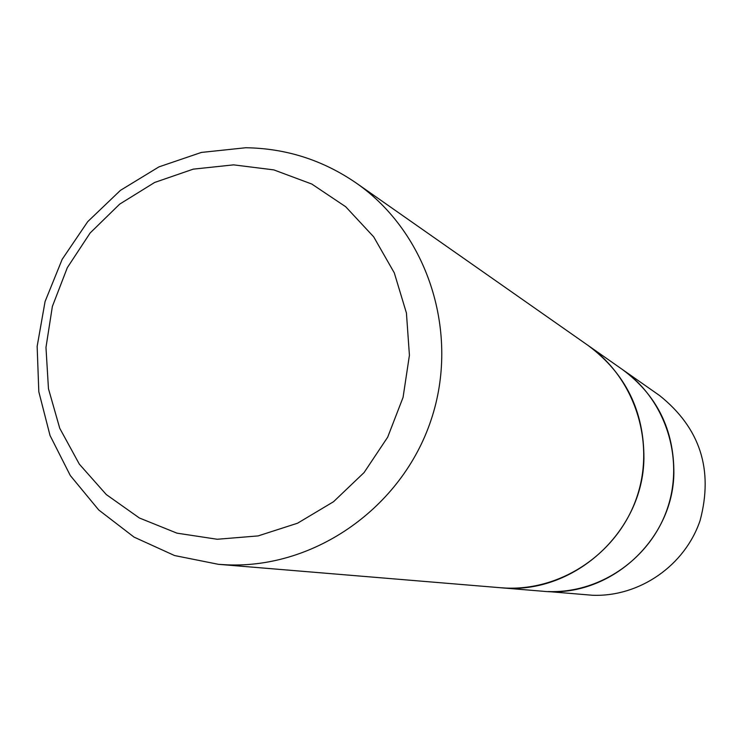 <?xml version="1.0" encoding="UTF-8"?>
<svg xmlns="http://www.w3.org/2000/svg" width="743" height="743" viewBox="0 0 743 743"><rect width="100%" height="100%" fill="white"/><g stroke="black" fill="none" stroke-linecap="round" stroke-linejoin="round"><path stroke-width="1.11" d="M356.259 183.057L588.122 345.476C634.68 377.908 655.558 441.89 636.946 496.863C618.538 551.919 563.194 590.341 506.457 588.094L500.522 587.732C572.677 595.533 643.057 532.564 643.921 458.44C644.088 410.981 625.485 373.33 588.122 345.476L622.662 369.68C665.356 399.418 684.507 457.948 667.502 508.193C650.692 558.504 600.028 593.62 548 591.549L592.44 595.254C639.407 597.121 685.046 565.544 700.166 520.304C713.568 469.557 700.055 427.977 659.626 395.573L622.662 369.68C656.923 395.211 673.994 429.677 673.873 473.059C673.121 540.83 608.731 598.356 542.557 591.224L218.405 564.318L174.577 555.55L134.037 537.105L98.735 509.977L70.297 475.529L50.022 435.472L38.812 391.737L37.15 346.377L45.072 301.537L62.189 259.298L87.72 221.646L120.468 190.338L158.946 166.878L201.362 152.436L245.71 147.746C285.999 148.312 322.852 160.089 356.259 183.057C428.163 233.061 460.363 333.588 430.903 420.492C401.787 507.515 315.218 568.321 227.572 564.866L218.405 564.318M233.599 164.862L273.805 169.887L311.809 184.05L345.681 206.73L373.673 236.831L394.292 272.867L406.43 313.035L409.421 355.265L403.068 397.375L387.688 437.163L364.089 472.557L333.505 501.739L297.553 523.211L258.109 535.917L217.225 539.26L176.973 533.158L139.378 517.982L106.305 494.569L79.334 464.152L59.746 428.284L48.462 388.728L45.973 347.445L52.372 306.422L67.334 267.638L90.144 232.977L119.707 204.111L154.628 182.472L193.217 169.153L233.599 164.862"/></g></svg>
